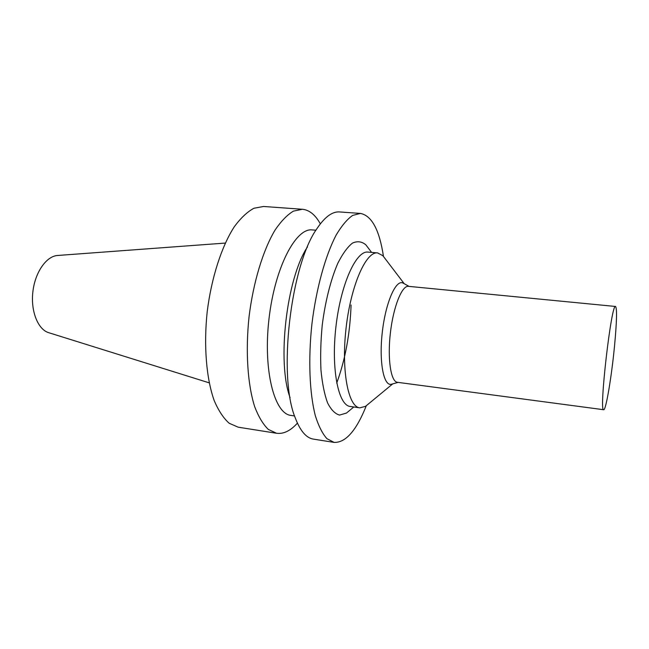 <?xml version="1.0" encoding="UTF-8"?>
<svg xmlns="http://www.w3.org/2000/svg" width="649" height="649" viewBox="0 0 649 649"><rect width="100%" height="100%" fill="white"/><g stroke="black" fill="none" stroke-linecap="round" stroke-linejoin="round"><path stroke-width="0.97" d="M209.197 382.845L48.926 332.759C38.056 329.733 30.56 311.39 32.88 291.75C35.087 272.093 46.541 255.933 57.818 255.463L225.268 243.075M614.595 345.244C611.715 375.876 605.947 410.622 603.684 409.722C598.727 412.707 611.407 302.442 615.56 306.474C617.118 308.567 616.801 321.49 614.595 345.244M603.684 409.722L397.407 382.302C390.86 381.799 387.339 359.035 390.39 332.88C393.359 306.717 401.958 285.341 408.448 286.339L615.56 306.474M392.045 384.086L391.323 384.289C383.559 386.285 378.87 361.469 382.326 331.947C385.668 302.418 395.866 279.313 402.972 283.021L403.629 283.378M368.502 403.889L365.525 406.347L359.781 407.848C348.188 406.907 341.139 370.433 346.112 327.786C350.955 285.122 366.101 251.195 377.596 252.915L382.853 255.682L385.198 258.756M359.781 407.848L350.241 406.469C338.348 405.487 330.99 369.094 335.947 326.617C340.766 284.116 356.187 250.352 367.999 252.096L377.596 252.915M350.022 410.127L346.501 413.048L339.541 415.084C335.046 413.851 331.039 409.754 327.518 402.778C324.419 394.186 322.237 383.291 320.963 370.092C320.306 355.895 320.736 340.879 322.245 325.035C325.263 301.363 330.82 279.459 337.78 263.348C342.583 253.8 347.475 247.05 352.456 243.107C357.315 240.876 361.785 241.452 365.849 244.835L368.616 248.478M366.255 405.844C356.342 430.66 345.617 442.845 334.089 442.399L326.926 438.675C322.472 433.702 318.618 426.101 315.382 415.887C309.532 393.464 308.097 359.376 311.934 323.851C316.266 288.391 325.409 255.511 336.19 235.003C341.666 225.795 347.142 219.265 352.61 215.436L360.43 213.432C371.755 215.614 379.43 229.916 383.454 256.339M334.089 442.399L313.394 439.113C306.304 438.002 300.292 431.009 295.368 418.151C277.642 376.623 290.525 264.678 317.207 228.261C324.93 216.847 332.369 211.412 339.532 211.931L360.43 213.432M351.068 304.989C350.079 333.594 345.3 359.627 336.717 383.08M290.111 397.732C276.798 362.588 286.509 278.153 307.456 246.944M294.589 415.96L290.914 415.401C274.332 413.859 262.999 370.141 268.986 318.91C274.787 267.664 295.749 227.653 312.25 229.924L315.958 230.217M297.412 423.132C290.525 430.798 283.581 434.181 276.588 433.272L268.329 429.435C263.145 424.438 258.61 416.893 254.716 406.801C247.634 384.687 245.363 351.296 249.07 316.623C253.329 282.007 263.129 250.003 275.046 230.079C281.131 221.131 287.264 214.819 293.445 211.128L302.353 209.262C309.37 209.968 315.365 214.835 320.338 223.873M276.588 433.272L238.142 427.172L229.194 423.262C223.54 418.256 218.567 410.752 214.259 400.741C206.382 378.846 203.575 345.917 207.193 311.804C211.42 277.764 221.625 246.336 234.273 226.793C240.73 218.023 247.285 211.842 253.921 208.256L263.535 206.479L302.353 209.262M409.113 286.404L402.972 283.021M398.072 382.391L391.323 384.289M404.23 283.71L382.853 255.682M392.71 383.9L365.525 406.347M371.585 252.404L365.849 244.835M353.802 406.98L346.501 413.048"/></g></svg>
